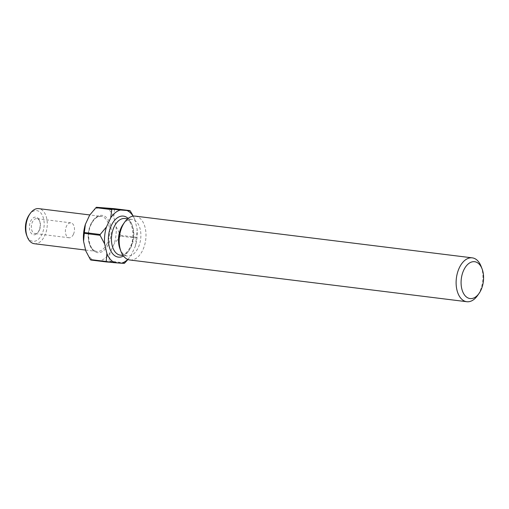 <?xml version="1.0" encoding="UTF-8"?>
<svg xmlns="http://www.w3.org/2000/svg" width="509" height="509" viewBox="0 0 509 509"><rect width="100%" height="100%" fill="white"/><g stroke="black" fill="none" stroke-linecap="round" stroke-linejoin="round"><path stroke-width="0.38" stroke-dasharray="2.54 1.91" d="M38.919 230.73A8.895 5.325 -82.9 0 1 38.016 232.314A8.895 5.325 -82.9 0 1 30.864 232.81A8.895 5.325 -82.9 0 1 30.667 221.18A8.895 5.325 -82.9 0 1 39.467 220.575A8.895 5.325 -82.9 0 1 38.919 230.73M39.378 230.125A7.514 4.498 -82.9 0 1 38.614 231.461A7.514 4.498 -82.9 0 1 34.968 233.548A7.514 4.498 -82.9 0 1 32.411 222.058A7.514 4.498 -82.9 0 1 36.82 218.635A7.514 4.498 -82.9 0 1 39.842 221.549A7.514 4.498 -82.9 0 1 39.378 230.125M73.423 234.344A7.514 4.498 -82.9 0 1 69.014 237.767A7.514 4.498 -82.9 0 1 66.456 226.27A7.514 4.498 -82.9 0 1 70.866 222.853A7.514 4.498 -82.9 0 1 73.423 234.344M481.132 266.411A22.103 13.228 -82.9 0 1 479.777 291.651A22.103 13.228 -82.9 0 1 477.525 295.576M29.198 214.9A15.467 9.257 -82.9 0 1 41.63 214.041A15.467 9.257 -82.9 0 1 41.973 234.261A15.467 9.257 -82.9 0 1 26.672 235.311M34.383 243.722A17.681 10.581 97.1 0 0 44.754 235.667A17.681 10.581 97.1 0 0 38.729 208.626M123.006 224.514A18.451 11.045 -82.9 0 1 131.952 219.392A18.451 11.045 -82.9 0 1 138.244 247.616A18.451 11.045 -82.9 0 1 127.415 256.021A18.451 11.045 -82.9 0 1 119.99 248.869M135.299 216.128A22.103 13.228 -82.9 0 1 142.838 249.932A22.103 13.228 -82.9 0 1 129.865 259.997M127.753 259.431A27.072 16.199 97.1 0 0 130.698 255.97A27.072 16.199 97.1 0 0 131.074 255.416L135.324 246.299A27.072 16.199 97.1 0 0 137.144 229.304L134.898 219.684A27.072 16.199 97.1 0 0 133.11 216.16M114.131 208.652A30.387 18.184 97.1 0 1 114.512 209.097L130.323 211.05M136.45 237.283L120.633 235.323A30.387 18.184 97.1 0 1 120.544 236.144L136.361 238.097A30.387 18.184 -82.9 0 0 136.45 237.283L137.144 229.304M124.769 262.962L108.951 261.002A30.387 18.184 97.1 0 1 108.481 261.378L124.298 263.338M90.055 214.601A27.072 16.199 -82.9 0 1 99.382 207.392M105.885 207.895A27.072 16.199 -82.9 0 1 113.812 217.069L116.058 226.69A27.072 16.199 -82.9 0 1 114.239 243.684L109.989 252.808A27.072 16.199 -82.9 0 1 100.241 260.621L93.739 260.118A27.072 16.199 -82.9 0 1 85.811 250.937M93.739 260.118L90.767 260.01M114.512 209.097L113.812 217.069M116.058 226.69L120.633 235.323M120.544 236.144L114.239 243.684M109.989 252.808L108.951 261.002M108.481 261.378L100.241 260.621M134.898 219.684L133.269 216.14M135.324 246.299L136.361 238.097M127.944 259.514L131.074 255.416M107.132 243.391A17.681 10.581 -82.9 0 1 96.761 251.446A17.681 10.581 -82.9 0 1 90.729 224.405A17.681 10.581 -82.9 0 1 101.106 216.35A17.681 10.581 -82.9 0 1 107.132 243.391M91.098 223.922A18.788 11.243 97.1 0 0 92.473 249.747A18.788 11.243 97.1 0 0 108.525 244.091A18.788 11.243 97.1 0 0 107.151 218.266A18.788 11.243 97.1 0 0 91.098 223.922M120.385 255.149A18.451 11.045 97.1 0 0 131.214 246.744A18.451 11.045 97.1 0 0 124.921 218.52C131.437 218.075 136.189 235.648 130.24 246.999C127.085 253.527 123.038 255.047 122.637 254.952L120.385 255.149M128.141 218.437A20.665 12.369 -82.9 0 1 130.482 247.711A20.665 12.369 -82.9 0 1 123.49 256.014M38.614 231.461L38.016 232.314M69.014 237.767L34.968 233.548M85.607 250.065L96.761 251.446C89.832 251.503 85.703 234.973 91.219 224.278C94.082 218.253 98.072 216.51 98.631 216.579L101.106 216.35L89.807 214.951M131.952 219.392L127.625 218.857M127.415 256.021L123.095 255.486M70.866 222.853L36.82 218.635M39.842 221.549L39.467 220.575"/><path stroke-width="0.76" d="M480.948 290.098A18.566 11.109 97.1 0 0 482.087 268.898A18.566 11.109 97.1 0 0 463.724 270.164A18.566 11.109 97.1 0 0 464.138 294.431A18.566 11.109 97.1 0 0 479.052 293.4A18.566 11.109 97.1 0 0 480.948 290.098M479.052 293.4L477.525 295.576A22.103 13.228 -82.9 0 1 466.81 301.716A22.103 13.228 -82.9 0 1 459.271 267.912A22.103 13.228 -82.9 0 1 472.237 257.847A22.103 13.228 -82.9 0 1 481.132 266.411L482.087 268.898M27.263 236.87L26.672 235.311A15.467 9.257 -82.9 0 1 27.62 217.648A15.467 9.257 -82.9 0 1 29.198 214.9L30.152 213.538A17.681 10.581 97.1 0 0 28.351 216.681A17.681 10.581 97.1 0 0 27.263 236.87A17.681 10.581 97.1 0 0 34.383 243.722L85.607 250.065M89.807 214.951L38.729 208.626A17.681 10.581 97.1 0 0 30.152 213.538M466.81 301.716L129.865 259.997A22.103 13.228 -82.9 0 1 120.97 251.433L119.99 248.869A18.451 11.045 -82.9 0 1 121.123 227.797A18.451 11.045 -82.9 0 1 123.006 224.514L124.584 222.268A22.103 13.228 -82.9 0 1 135.299 216.128L472.237 257.847M120.97 251.433A22.103 13.228 -82.9 0 1 122.332 226.2A22.103 13.228 -82.9 0 1 124.584 222.268M133.11 216.16A27.072 16.199 97.1 0 0 126.97 210.503L120.474 210.001A27.072 16.199 97.1 0 0 110.72 217.82L106.47 226.938A27.072 16.199 97.1 0 0 104.65 243.932L106.896 253.552A27.072 16.199 97.1 0 0 114.824 262.727L121.327 263.229A27.072 16.199 97.1 0 0 127.753 259.431M100.076 235.298L84.259 233.345A30.387 18.184 97.1 0 1 84.348 232.524L100.165 234.484A30.387 18.184 -82.9 0 0 100.076 235.298L104.65 243.932M90.386 259.571L106.196 261.531A30.387 18.184 -82.9 0 0 106.585 261.97L90.767 260.01A30.387 18.184 97.1 0 1 90.386 259.571L85.811 250.937L83.565 241.317A27.072 16.199 -82.9 0 1 85.385 224.323L89.635 215.205A27.072 16.199 -82.9 0 1 90.01 214.658A27.072 16.199 -82.9 0 1 90.055 214.601M111.757 209.619L95.94 207.659A30.387 18.184 97.1 0 1 96.411 207.284L112.228 209.244A30.387 18.184 -82.9 0 0 111.757 209.619L110.72 217.82M133.269 216.14L130.323 211.05A30.387 18.184 -82.9 0 0 129.941 210.611L114.131 208.652L96.411 207.284M127.944 259.514L124.769 262.962A30.387 18.184 -82.9 0 1 124.298 263.338L121.327 263.229M83.565 241.317L84.259 233.345M84.348 232.524L85.385 224.323M89.635 215.205L95.94 207.659M106.47 226.938L100.165 234.484M106.896 253.552L106.196 261.531M106.585 261.97L114.824 262.727M120.474 210.001L112.228 209.244M129.941 210.611L126.97 210.503M127.625 218.857L124.921 218.52A18.451 11.045 97.1 0 0 114.092 226.925A18.451 11.045 97.1 0 0 120.385 255.149L123.095 255.486M123.49 256.014A20.665 12.369 -82.9 0 1 110.148 249.378A20.665 12.369 -82.9 0 1 111.312 225.519A20.665 12.369 -82.9 0 1 128.141 218.437"/></g></svg>
